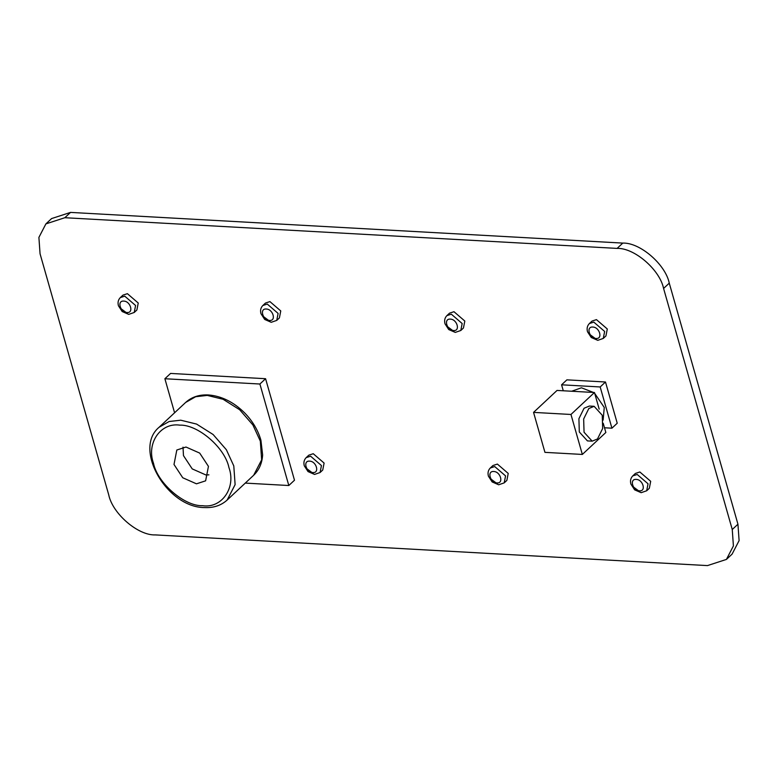 <?xml version="1.0" encoding="UTF-8"?>
<svg xmlns="http://www.w3.org/2000/svg" width="778" height="778" viewBox="0 0 778 778"><rect width="100%" height="100%" fill="white"/><g stroke="black" fill="none" stroke-linecap="round" stroke-linejoin="round"><path stroke-width="1.17" d="M196.464 483.819L205.616 480.833L208.446 466.382L199.693 453.088L185.981 447.029L176.82 450.015L174 464.466L182.752 477.76L196.464 483.819M183.015 447.146L183.472 455.616L192.224 468.901L205.937 474.969L208.903 474.843M584.054 432.237L592.184 441.165L597.494 438.967L602.658 428.493L602.25 415.238L594.12 406.311L588.82 408.518L583.656 418.982L584.054 432.237M594.12 406.311L589.374 406.048L584.064 408.246L578.91 418.72L579.309 431.975L587.439 440.902L592.184 441.165M593.488 392.462L581.429 387.784L571.655 391.246M639.847 471.983L635.422 473.423L632.767 475.903L637.192 474.463L648.035 483.799L646.674 490.782L649.329 488.302L650.69 481.319L639.847 471.983M596.454 319.632L592.039 321.071L589.384 323.551L593.799 322.111L604.642 331.457L603.281 338.43L605.936 335.95L607.297 328.977L596.454 319.632M453.973 311.706L449.548 313.145L446.893 315.625L451.318 314.186L462.161 323.522L460.8 330.504L463.445 328.024L464.816 321.042L453.973 311.706M497.375 464.077L492.951 465.526L490.296 467.996L494.72 466.557L505.564 475.903L504.202 482.875L506.857 480.405L508.219 473.423L497.375 464.077M269.917 301.601L265.493 303.041L262.838 305.521L267.262 304.072L278.106 313.417L276.744 320.4L279.399 317.92L280.761 310.937L269.917 301.601M313.252 453.72L308.827 455.159L306.172 457.639L310.597 456.2L321.44 465.545L320.079 472.518L322.734 470.038L324.095 463.066L313.252 453.72M127.398 293.676L122.973 295.115L120.318 297.595L124.743 296.155L135.586 305.501L134.224 312.474L136.879 309.994L138.241 303.021L127.398 293.676M726.419 559.421L707.465 565.596L155.201 534.904C138.056 535.624 112.499 513.606 108.735 494.857L40.057 253.793L38.9 237.397L45.902 223.889L64.846 217.714L617.11 248.406L622.799 243.096C639.944 242.376 665.501 264.394 669.265 283.143L737.943 524.207L739.1 540.603L732.098 554.111L726.419 559.421L733.411 545.923L732.254 529.517L737.943 524.207M669.265 283.143L663.585 288.453L732.254 529.517M663.585 288.453C659.812 269.713 634.255 247.686 617.11 248.406M604.506 427.774L611.926 428.192L617.236 423.232L605.488 381.998L566.89 379.849L561.58 384.809L563.282 390.78M245.274 483.099L288.813 485.521L294.492 480.211L265.58 378.711L170.567 373.43L164.887 378.74L174.583 412.787M45.902 223.889L51.581 218.579L70.535 212.404L622.799 243.096M611.926 428.192L600.178 386.958L605.488 381.998M600.178 386.958L561.58 384.809M603.125 420.101L604.273 407.468L594.713 393.405M582.343 454.44L570.964 414.47L594.46 392.511L557.048 390.43L533.552 412.389L544.94 452.358L582.343 454.44L605.848 432.48L603.222 423.281M570.964 414.47L533.552 412.389M599.196 409.14L594.46 392.511M288.813 485.521L259.901 384.021L265.58 378.711M259.901 384.021L164.887 378.74M227.127 500.06C221.088 505.515 213.512 508.024 204.39 507.567C167.114 507.509 132.844 448.964 159.101 427.248L169.137 421.511L180.739 420.198L196.581 424.078L213.123 434.523L226.379 449.762L233.789 465.915L235.121 484.636L227.127 500.06L253.657 475.261L261.651 459.847L260.329 441.126L252.908 424.973L239.653 409.734L223.111 399.289L207.269 395.409L195.667 396.722L185.631 402.459C191.67 396.994 199.246 394.495 208.378 394.952C221.477 395.983 233.575 401.983 244.671 412.933C252.597 421.083 258.004 430.146 260.902 440.144L262.633 454.916C262.089 463.26 259.103 470.048 253.657 475.261M179.747 425.138C160.579 422.298 146.147 443.304 153.509 463.328C157.506 483.167 184.551 506.468 202.698 505.71C221.866 508.549 236.288 487.543 228.927 467.52C224.939 447.681 197.884 424.38 179.747 425.138M127.398 313.437L121.086 308.749M123.751 301.096C116.768 300.405 120.201 312.445 127.008 312.513C133.991 313.213 130.558 301.164 123.751 301.096M269.917 321.363L263.606 316.675M266.271 309.022C259.288 308.321 262.721 320.371 269.528 320.439C276.501 321.139 273.078 309.09 266.271 309.022M313.252 473.481L306.94 468.794M309.605 461.14C302.623 460.45 306.055 472.489 312.863 472.557C319.836 473.257 316.413 461.208 309.605 461.14M453.963 331.467L447.661 326.779M450.326 319.126C443.343 318.426 446.776 330.475 453.574 330.543C460.557 331.243 457.124 319.194 450.326 319.126M497.375 483.848L491.064 479.151M493.729 471.497C486.746 470.807 490.179 482.846 496.986 482.924C503.959 483.615 500.536 471.575 493.729 471.497M639.847 491.745L633.535 487.057M636.2 479.404C629.217 478.703 632.65 490.753 639.458 490.821C646.43 491.521 643.007 479.472 636.2 479.404M596.454 339.393L590.142 334.705M592.817 327.052C585.834 326.361 589.257 338.401 596.065 338.479C603.047 339.169 599.614 327.13 592.817 327.052M70.535 212.404L64.846 217.714M159.101 427.248L185.631 402.459M120.318 297.595C118.188 299.793 117.566 302.525 118.451 305.793L122.185 311.54L128.701 314.38L134.224 312.474M262.838 305.521C260.708 307.718 260.085 310.441 260.97 313.709L264.705 319.457L271.221 322.296L276.744 320.4M306.172 457.639C304.042 459.837 303.42 462.57 304.305 465.837L308.03 471.585L314.555 474.424L320.079 472.518M446.893 315.625C444.763 317.823 444.131 320.546 445.016 323.813L448.75 329.571L455.266 332.401L460.8 330.504M490.296 467.996C488.166 470.194 487.543 472.927 488.428 476.194L492.153 481.942L498.679 484.782L504.202 482.875M632.767 475.903C630.637 478.1 630.015 480.833 630.9 484.091L634.634 489.848L641.15 492.678L646.674 490.782M589.384 323.551C587.244 325.749 586.622 328.481 587.507 331.749L591.241 337.496L597.757 340.336L603.281 338.43"/></g></svg>

